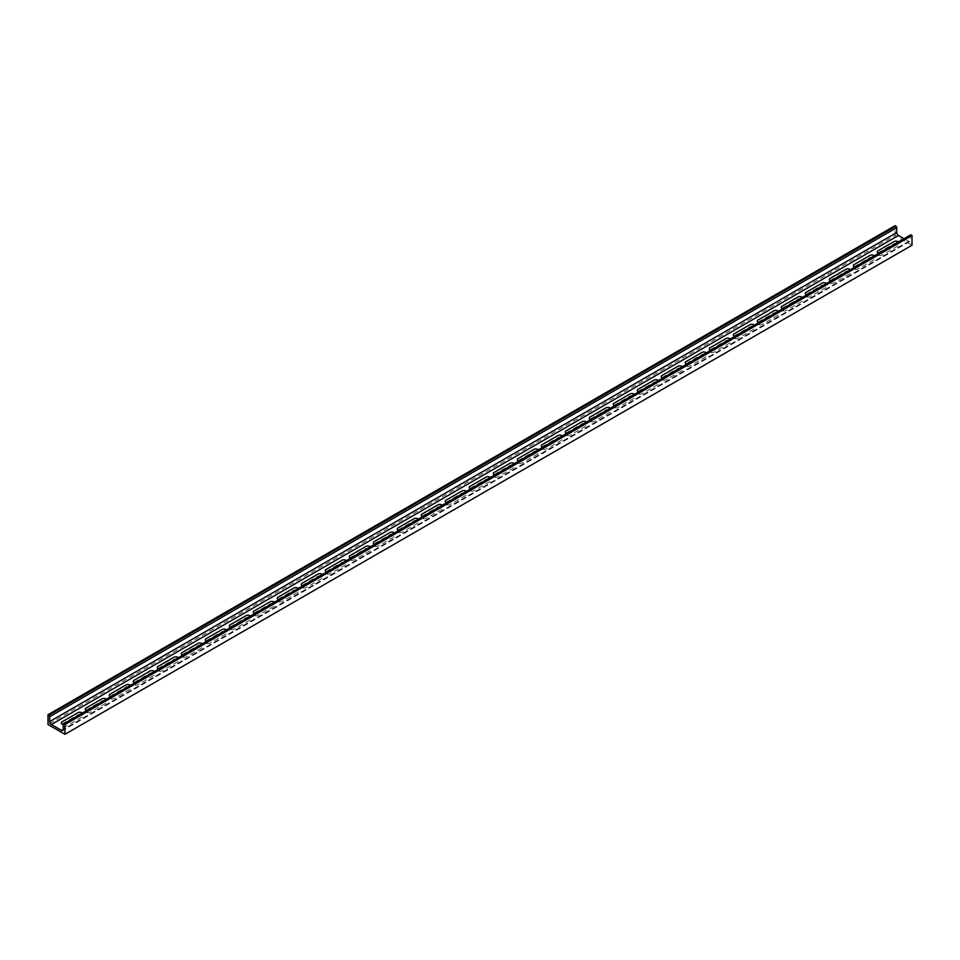 <?xml version="1.0" encoding="UTF-8"?>
<svg xmlns="http://www.w3.org/2000/svg" width="960" height="960" viewBox="0 0 960 960"><rect width="100%" height="100%" fill="white"/><g stroke="black" fill="none" stroke-linecap="round" stroke-linejoin="round"><path stroke-width="0.72" stroke-dasharray="4.8 3.6" d="M898.356 241.968A2.796 1.608 180 0 1 897.888 243.888L882.072 253.02A2.796 1.608 180 0 1 878.748 253.296M874.356 255.828A2.796 1.608 180 0 1 873.888 257.748L858.072 266.88A2.796 1.608 180 0 1 854.748 267.144M850.356 269.688A2.796 1.608 180 0 1 849.888 271.596L834.072 280.728A2.796 1.608 180 0 1 830.748 281.004M826.356 283.536A2.796 1.608 180 0 1 825.888 285.456L810.072 294.588A2.796 1.608 180 0 1 806.748 294.864M802.356 297.396A2.796 1.608 180 0 1 801.888 299.316L786.072 308.448A2.796 1.608 180 0 1 782.748 308.712M778.356 311.256A2.796 1.608 180 0 1 777.888 313.176L762.072 322.296A2.796 1.608 180 0 1 758.748 322.572M754.356 325.104A2.796 1.608 180 0 1 753.888 327.024L738.072 336.156A2.796 1.608 180 0 1 734.748 336.432M730.356 338.964A2.796 1.608 180 0 1 729.888 340.884L714.072 350.016A2.796 1.608 180 0 1 710.748 350.28M706.356 352.824A2.796 1.608 180 0 1 705.888 354.744L690.072 363.864A2.796 1.608 180 0 1 686.748 364.14M682.356 366.672A2.796 1.608 180 0 1 681.888 368.592L666.072 377.724A2.796 1.608 180 0 1 662.748 378M658.356 380.532A2.796 1.608 180 0 1 657.888 382.452L642.072 391.584A2.796 1.608 180 0 1 638.748 391.86M634.356 394.392A2.796 1.608 180 0 1 633.888 396.312L618.072 405.432A2.796 1.608 180 0 1 614.748 405.708M610.356 408.252A2.796 1.608 180 0 1 609.888 410.16L594.072 419.292A2.796 1.608 180 0 1 590.748 419.568M586.356 422.1A2.796 1.608 180 0 1 585.888 424.02L570.072 433.152A2.796 1.608 180 0 1 566.748 433.428M562.356 435.96A2.796 1.608 180 0 1 561.888 437.88L546.072 447A2.796 1.608 180 0 1 542.748 447.276M538.356 449.82A2.796 1.608 180 0 1 537.888 451.728L522.072 460.86A2.796 1.608 180 0 1 518.748 461.136M514.356 463.668A2.796 1.608 180 0 1 513.888 465.588L498.072 474.72A2.796 1.608 180 0 1 494.748 474.996M490.356 477.528A2.796 1.608 180 0 1 489.888 479.448L474.072 488.58A2.796 1.608 180 0 1 470.748 488.844M466.356 491.388A2.796 1.608 180 0 1 465.888 493.308L450.072 502.428A2.796 1.608 180 0 1 446.748 502.704M442.356 505.236A2.796 1.608 180 0 1 441.888 507.156L426.072 516.288A2.796 1.608 180 0 1 422.748 516.564M418.356 519.096A2.796 1.608 180 0 1 417.888 521.016L402.072 530.148A2.796 1.608 180 0 1 398.748 530.412M394.356 532.956A2.796 1.608 180 0 1 393.888 534.876L378.072 543.996A2.796 1.608 180 0 1 374.748 544.272M370.356 546.804A2.796 1.608 180 0 1 369.888 548.724L354.072 557.856A2.796 1.608 180 0 1 350.748 558.132M346.356 560.664A2.796 1.608 180 0 1 345.888 562.584L330.072 571.716A2.796 1.608 180 0 1 326.748 571.98M322.356 574.524A2.796 1.608 180 0 1 321.888 576.444L306.072 585.564A2.796 1.608 180 0 1 302.748 585.84M298.356 588.384A2.796 1.608 180 0 1 297.888 590.292L282.072 599.424A2.796 1.608 180 0 1 278.748 599.7M274.356 602.232A2.796 1.608 180 0 1 273.888 604.152L258.072 613.284A2.796 1.608 180 0 1 254.748 613.56M250.356 616.092A2.796 1.608 180 0 1 249.888 618.012L234.072 627.132A2.796 1.608 180 0 1 230.748 627.408M226.356 629.952A2.796 1.608 180 0 1 225.888 631.86L210.072 640.992A2.796 1.608 180 0 1 206.748 641.268M202.356 643.8A2.796 1.608 180 0 1 201.888 645.72L186.072 654.852A2.796 1.608 180 0 1 182.748 655.128M178.356 657.66A2.796 1.608 180 0 1 177.888 659.58L162.072 668.712A2.796 1.608 180 0 1 158.748 668.976M154.356 671.52A2.796 1.608 180 0 1 153.888 673.428L138.072 682.56A2.796 1.608 180 0 1 134.748 682.836M130.356 685.368A2.796 1.608 180 0 1 129.888 687.288L114.072 696.42A2.796 1.608 180 0 1 110.748 696.696M106.356 699.228A2.796 1.608 180 0 1 105.888 701.148L90.072 710.28A2.796 1.608 180 0 1 86.748 710.544M82.356 713.088A2.796 1.608 180 0 1 81.888 715.008L66.072 724.128A2.796 1.608 180 0 1 63.252 724.524L910.308 235.476L910.308 240.372A2.4 1.38 60 0 1 909.804 241.464A2.4 1.38 60 0 1 908.616 241.344L63.252 729.408L910.308 240.372M897.888 245.976L882.072 255.108A2.796 1.608 180 0 1 878.112 255.108A2.796 1.608 180 0 1 878.112 252.828L893.928 243.696A2.796 1.608 180 0 1 897.888 243.696A2.796 1.608 180 0 1 897.888 245.976M873.888 259.836L858.072 268.956A2.796 1.608 180 0 1 854.112 268.956A2.796 1.608 180 0 1 854.112 266.676L869.928 257.544A2.796 1.608 180 0 1 873.888 257.544A2.796 1.608 180 0 1 873.888 259.836M849.888 273.684L834.072 282.816A2.796 1.608 180 0 1 830.112 282.816A2.796 1.608 180 0 1 830.112 280.536L845.928 271.404A2.796 1.608 180 0 1 849.888 271.404A2.796 1.608 180 0 1 849.888 273.684M825.888 287.544L810.072 296.676A2.796 1.608 180 0 1 806.112 296.676A2.796 1.608 180 0 1 806.112 294.396L821.928 285.264A2.796 1.608 180 0 1 825.888 285.264A2.796 1.608 180 0 1 825.888 287.544M801.888 301.404L786.072 310.524A2.796 1.608 180 0 1 782.112 310.524A2.796 1.608 180 0 1 782.112 308.244L797.928 299.124A2.796 1.608 180 0 1 801.888 299.124A2.796 1.608 180 0 1 801.888 301.404M777.888 315.252L762.072 324.384A2.796 1.608 180 0 1 758.112 324.384A2.796 1.608 180 0 1 758.112 322.104L773.928 312.972A2.796 1.608 180 0 1 777.888 312.972A2.796 1.608 180 0 1 777.888 315.252M753.888 329.112L738.072 338.244A2.796 1.608 180 0 1 734.112 338.244A2.796 1.608 180 0 1 734.112 335.964L749.928 326.832A2.796 1.608 180 0 1 753.888 326.832A2.796 1.608 180 0 1 753.888 329.112M729.888 342.972L714.072 352.104A2.796 1.608 180 0 1 710.112 352.104A2.796 1.608 180 0 1 710.112 349.812L725.928 340.692A2.796 1.608 180 0 1 729.888 340.692A2.796 1.608 180 0 1 729.888 342.972M705.888 356.82L690.072 365.952A2.796 1.608 180 0 1 686.112 365.952A2.796 1.608 180 0 1 686.112 363.672L701.928 354.54A2.796 1.608 180 0 1 705.888 354.54A2.796 1.608 180 0 1 705.888 356.82M681.888 370.68L666.072 379.812A2.796 1.608 180 0 1 662.112 379.812A2.796 1.608 180 0 1 662.112 377.532L677.928 368.4A2.796 1.608 180 0 1 681.888 368.4A2.796 1.608 180 0 1 681.888 370.68M657.888 384.54L642.072 393.672A2.796 1.608 180 0 1 638.112 393.672A2.796 1.608 180 0 1 638.112 391.38L653.928 382.26A2.796 1.608 180 0 1 657.888 382.26A2.796 1.608 180 0 1 657.888 384.54M633.888 398.4L618.072 407.52A2.796 1.608 180 0 1 614.112 407.52A2.796 1.608 180 0 1 614.112 405.24L629.928 396.108A2.796 1.608 180 0 1 633.888 396.108A2.796 1.608 180 0 1 633.888 398.4M609.888 412.248L594.072 421.38A2.796 1.608 180 0 1 590.112 421.38A2.796 1.608 180 0 1 590.112 419.1L605.928 409.968A2.796 1.608 180 0 1 609.888 409.968A2.796 1.608 180 0 1 609.888 412.248M585.888 426.108L570.072 435.24A2.796 1.608 180 0 1 566.112 435.24A2.796 1.608 180 0 1 566.112 432.948L581.928 423.828A2.796 1.608 180 0 1 585.888 423.828A2.796 1.608 180 0 1 585.888 426.108M561.888 439.968L546.072 449.088A2.796 1.608 180 0 1 542.112 449.088A2.796 1.608 180 0 1 542.112 446.808L557.928 437.676A2.796 1.608 180 0 1 561.888 437.676A2.796 1.608 180 0 1 561.888 439.968M537.888 453.816L522.072 462.948A2.796 1.608 180 0 1 518.112 462.948A2.796 1.608 180 0 1 518.112 460.668L533.928 451.536A2.796 1.608 180 0 1 537.888 451.536A2.796 1.608 180 0 1 537.888 453.816M513.888 467.676L498.072 476.808A2.796 1.608 180 0 1 494.112 476.808A2.796 1.608 180 0 1 494.112 474.528L509.928 465.396A2.796 1.608 180 0 1 513.888 465.396A2.796 1.608 180 0 1 513.888 467.676M489.888 481.536L474.072 490.656A2.796 1.608 180 0 1 470.112 490.656A2.796 1.608 180 0 1 470.112 488.376L485.928 479.256A2.796 1.608 180 0 1 489.888 479.256A2.796 1.608 180 0 1 489.888 481.536M465.888 495.384L450.072 504.516A2.796 1.608 180 0 1 446.112 504.516A2.796 1.608 180 0 1 446.112 502.236L461.928 493.104A2.796 1.608 180 0 1 465.888 493.104A2.796 1.608 180 0 1 465.888 495.384M441.888 509.244L426.072 518.376A2.796 1.608 180 0 1 422.112 518.376A2.796 1.608 180 0 1 422.112 516.096L437.928 506.964A2.796 1.608 180 0 1 441.888 506.964A2.796 1.608 180 0 1 441.888 509.244M417.888 523.104L402.072 532.236A2.796 1.608 180 0 1 398.112 532.236A2.796 1.608 180 0 1 398.112 529.944L413.928 520.824A2.796 1.608 180 0 1 417.888 520.824A2.796 1.608 180 0 1 417.888 523.104M393.888 536.952L378.072 546.084A2.796 1.608 180 0 1 374.112 546.084A2.796 1.608 180 0 1 374.112 543.804L389.928 534.672A2.796 1.608 180 0 1 393.888 534.672A2.796 1.608 180 0 1 393.888 536.952M369.888 550.812L354.072 559.944A2.796 1.608 180 0 1 350.112 559.944A2.796 1.608 180 0 1 350.112 557.664L365.928 548.532A2.796 1.608 180 0 1 369.888 548.532A2.796 1.608 180 0 1 369.888 550.812M345.888 564.672L330.072 573.804A2.796 1.608 180 0 1 326.112 573.804A2.796 1.608 180 0 1 326.112 571.512L341.928 562.392A2.796 1.608 180 0 1 345.888 562.392A2.796 1.608 180 0 1 345.888 564.672M321.888 578.532L306.072 587.652A2.796 1.608 180 0 1 302.112 587.652A2.796 1.608 180 0 1 302.112 585.372L317.928 576.24A2.796 1.608 180 0 1 321.888 576.24A2.796 1.608 180 0 1 321.888 578.532M297.888 592.38L282.072 601.512A2.796 1.608 180 0 1 278.112 601.512A2.796 1.608 180 0 1 278.112 599.232L293.928 590.1A2.796 1.608 180 0 1 297.888 590.1A2.796 1.608 180 0 1 297.888 592.38M273.888 606.24L258.072 615.372A2.796 1.608 180 0 1 254.112 615.372A2.796 1.608 180 0 1 254.112 613.08L269.928 603.96A2.796 1.608 180 0 1 273.888 603.96A2.796 1.608 180 0 1 273.888 606.24M249.888 620.1L234.072 629.22A2.796 1.608 180 0 1 230.112 629.22A2.796 1.608 180 0 1 230.112 626.94L245.928 617.808A2.796 1.608 180 0 1 249.888 617.808A2.796 1.608 180 0 1 249.888 620.1M225.888 633.948L210.072 643.08A2.796 1.608 180 0 1 206.112 643.08A2.796 1.608 180 0 1 206.112 640.8L221.928 631.668A2.796 1.608 180 0 1 225.888 631.668A2.796 1.608 180 0 1 225.888 633.948M201.888 647.808L186.072 656.94A2.796 1.608 180 0 1 182.112 656.94A2.796 1.608 180 0 1 182.112 654.66L197.928 645.528A2.796 1.608 180 0 1 201.888 645.528A2.796 1.608 180 0 1 201.888 647.808M177.888 661.668L162.072 670.788A2.796 1.608 180 0 1 158.112 670.788A2.796 1.608 180 0 1 158.112 668.508L173.928 659.376A2.796 1.608 180 0 1 177.888 659.376A2.796 1.608 180 0 1 177.888 661.668M153.888 675.516L138.072 684.648A2.796 1.608 180 0 1 134.112 684.648A2.796 1.608 180 0 1 134.112 682.368L149.928 673.236A2.796 1.608 180 0 1 153.888 673.236A2.796 1.608 180 0 1 153.888 675.516M129.888 689.376L114.072 698.508A2.796 1.608 180 0 1 110.112 698.508A2.796 1.608 180 0 1 110.112 696.228L125.928 687.096A2.796 1.608 180 0 1 129.888 687.096A2.796 1.608 180 0 1 129.888 689.376M105.888 703.236L90.072 712.356A2.796 1.608 180 0 1 86.112 712.356A2.796 1.608 180 0 1 86.112 710.076L101.928 700.956A2.796 1.608 180 0 1 105.888 700.956A2.796 1.608 180 0 1 105.888 703.236M81.888 717.084L66.072 726.216A2.796 1.608 180 0 1 62.112 726.216A2.796 1.608 180 0 1 62.112 723.936L77.928 714.804A2.796 1.608 180 0 1 81.888 714.804A2.796 1.608 180 0 1 81.888 717.084M912 245.256L895.056 235.476L48 724.524M904.02 238.704L908.616 241.344M895.056 235.476L895.056 225.696M909.804 241.464L62.748 730.512"/><path stroke-width="1.44" d="M878.748 253.296A2.796 1.608 180 0 1 878.112 250.74L893.928 241.608A2.796 1.608 180 0 1 898.356 241.968M854.748 267.144A2.796 1.608 180 0 1 854.112 264.588L869.928 255.468A2.796 1.608 180 0 1 874.356 255.828M830.748 281.004A2.796 1.608 180 0 1 830.112 278.448L845.928 269.316A2.796 1.608 180 0 1 850.356 269.688M806.748 294.864A2.796 1.608 180 0 1 806.112 292.308L821.928 283.176A2.796 1.608 180 0 1 826.356 283.536M782.748 308.712A2.796 1.608 180 0 1 782.112 306.156L797.928 297.036A2.796 1.608 180 0 1 802.356 297.396M758.748 322.572A2.796 1.608 180 0 1 758.112 320.016L773.928 310.884A2.796 1.608 180 0 1 778.356 311.256M734.748 336.432A2.796 1.608 180 0 1 734.112 333.876L749.928 324.744A2.796 1.608 180 0 1 754.356 325.104M710.748 350.28A2.796 1.608 180 0 1 710.112 347.724L725.928 338.604A2.796 1.608 180 0 1 730.356 338.964M686.748 364.14A2.796 1.608 180 0 1 686.112 361.584L701.928 352.452A2.796 1.608 180 0 1 706.356 352.824M662.748 378A2.796 1.608 180 0 1 662.112 375.444L677.928 366.312A2.796 1.608 180 0 1 682.356 366.672M638.748 391.86A2.796 1.608 180 0 1 638.112 389.304L653.928 380.172A2.796 1.608 180 0 1 658.356 380.532M614.748 405.708A2.796 1.608 180 0 1 614.112 403.152L629.928 394.02A2.796 1.608 180 0 1 634.356 394.392M590.748 419.568A2.796 1.608 180 0 1 590.112 417.012L605.928 407.88A2.796 1.608 180 0 1 610.356 408.252M566.748 433.428A2.796 1.608 180 0 1 566.112 430.872L581.928 421.74A2.796 1.608 180 0 1 586.356 422.1M542.748 447.276A2.796 1.608 180 0 1 542.112 444.72L557.928 435.6A2.796 1.608 180 0 1 562.356 435.96M518.748 461.136A2.796 1.608 180 0 1 518.112 458.58L533.928 449.448A2.796 1.608 180 0 1 538.356 449.82M494.748 474.996A2.796 1.608 180 0 1 494.112 472.44L509.928 463.308A2.796 1.608 180 0 1 514.356 463.668M470.748 488.844A2.796 1.608 180 0 1 470.112 486.288L485.928 477.168A2.796 1.608 180 0 1 490.356 477.528M446.748 502.704A2.796 1.608 180 0 1 446.112 500.148L461.928 491.016A2.796 1.608 180 0 1 466.356 491.388M422.748 516.564A2.796 1.608 180 0 1 422.112 514.008L437.928 504.876A2.796 1.608 180 0 1 442.356 505.236M398.748 530.412A2.796 1.608 180 0 1 398.112 527.856L413.928 518.736A2.796 1.608 180 0 1 418.356 519.096M374.748 544.272A2.796 1.608 180 0 1 374.112 541.716L389.928 532.584A2.796 1.608 180 0 1 394.356 532.956M350.748 558.132A2.796 1.608 180 0 1 350.112 555.576L365.928 546.444A2.796 1.608 180 0 1 370.356 546.804M326.748 571.98A2.796 1.608 180 0 1 326.112 569.436L341.928 560.304A2.796 1.608 180 0 1 346.356 560.664M302.748 585.84A2.796 1.608 180 0 1 302.112 583.284L317.928 574.152A2.796 1.608 180 0 1 322.356 574.524M278.748 599.7A2.796 1.608 180 0 1 278.112 597.144L293.928 588.012A2.796 1.608 180 0 1 298.356 588.384M254.748 613.56A2.796 1.608 180 0 1 254.112 611.004L269.928 601.872A2.796 1.608 180 0 1 274.356 602.232M230.748 627.408A2.796 1.608 180 0 1 230.112 624.852L245.928 615.732A2.796 1.608 180 0 1 250.356 616.092M206.748 641.268A2.796 1.608 180 0 1 206.112 638.712L221.928 629.58A2.796 1.608 180 0 1 226.356 629.952M182.748 655.128A2.796 1.608 180 0 1 182.112 652.572L197.928 643.44A2.796 1.608 180 0 1 202.356 643.8M158.748 668.976A2.796 1.608 180 0 1 158.112 666.42L173.928 657.3A2.796 1.608 180 0 1 178.356 657.66M134.748 682.836A2.796 1.608 180 0 1 134.112 680.28L149.928 671.148A2.796 1.608 180 0 1 154.356 671.52M110.748 696.696A2.796 1.608 180 0 1 110.112 694.14L125.928 685.008A2.796 1.608 180 0 1 130.356 685.368M86.748 710.544A2.796 1.608 180 0 1 86.112 707.988L101.928 698.868A2.796 1.608 180 0 1 106.356 699.228M64.944 724.524L64.944 734.304L912 245.256L912 235.476L64.944 724.524L64.092 724.032A1.2 0.696 -120 0 0 63.252 724.524A2.796 1.608 180 0 1 62.112 721.848L77.928 712.716A2.796 1.608 180 0 1 82.356 713.088M63.252 724.524L63.252 729.408A2.4 1.38 60 0 1 62.748 730.512A2.4 1.38 60 0 1 61.548 730.392L51.384 724.524A2.4 1.38 -120 0 1 49.692 721.584L49.692 716.7A1.2 0.696 60 0 0 48.852 715.236L48 714.744L895.056 225.696L895.908 226.188A1.2 0.696 60 0 1 896.748 227.652L896.748 232.548A2.4 1.38 -120 0 0 898.452 235.476L904.02 238.704M912 235.476L911.148 234.984A1.2 0.696 -120 0 0 910.548 234.924L63.492 723.972M64.944 734.304L48 724.524L48 714.744M63.252 729.408L61.548 730.392M911.148 234.984L64.092 724.032M898.452 235.476L51.384 724.524M896.748 232.548L49.692 721.584M896.748 227.652L49.692 716.7M895.908 226.188L48.852 715.236"/></g></svg>
